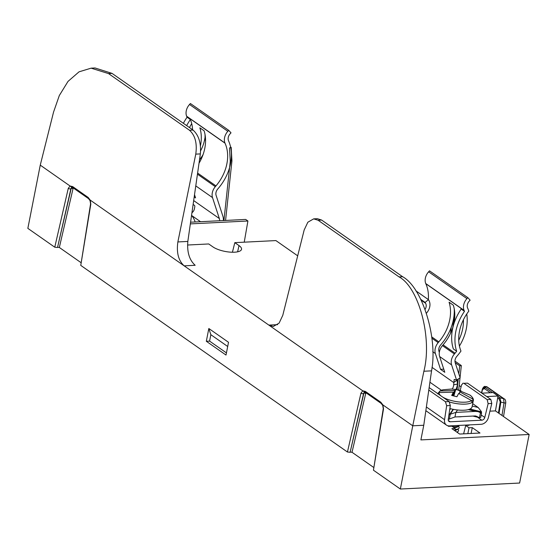 <?xml version="1.0" encoding="UTF-8"?>
<svg xmlns="http://www.w3.org/2000/svg" width="557" height="557" viewBox="0 0 557 557"><rect width="100%" height="100%" fill="white"/><g stroke="black" fill="none" stroke-linecap="round" stroke-linejoin="round"><path stroke-width="0.84" d="M497.958 396.396L499.97 397.809L500.875 402.091L500.249 401.869L498.975 398.77L497.7 397.872M482.494 389.447A0.989 0.362 12.9 0 1 482.348 389.183A0.989 0.362 12.9 0 1 482.369 389.141L482.738 388.264L485.53 387.7A0.989 0.745 125 0 0 484.534 388.661L482.494 389.447L481.673 393.033M501.968 415.452L504.036 402.871L503.612 398.708A1.483 1.121 -55 0 1 504.189 398.861L504.189 398.861C505.15 399.084 505.679 400.372 505.791 402.718L503.521 416.539M481.492 392.908L482.348 389.183L483.42 387.268L486.296 386.586A1.483 1.121 -55 0 1 486.874 386.746L504.189 398.861M499.016 413.385L500.875 402.091L504.036 402.871A1.483 0.439 9.3 0 0 505.791 402.718M492.555 392.615L485.53 387.7L486.296 386.586L503.612 398.708L499.97 397.809A0.989 0.745 125 0 0 498.975 398.77M208.826 328.512L206.327 341.274L226.017 355.053L228.516 342.29L208.826 328.512L210.845 334.694L227.695 346.489M80.758 265.39L90.582 203.806A1.483 0.439 9.3 0 0 90.819 204.106L80.758 265.39L347.443 452.012L360.957 393.138L362.788 390.84L365.329 391.39L380.849 402.251L382.903 404.918L412.758 425.806L400.351 489.032L519.618 483.037L529.15 434.474L495.445 410.885L498.021 396.013L493.126 392.588L481.847 393.158M313.688 218.866L317.33 218.685L321.647 220.064L318.096 220.238L313.688 218.866L307.84 222.222L304.171 229.999L282.775 315.346L279.113 323.123L273.257 326.479L268.857 325.107L362.788 390.84M277.588 324.668L268.857 325.107L184.158 265.842C178.456 260.662 176.36 252.697 177.871 241.94L195.765 154.136C197.282 143.379 195.187 135.414 189.477 130.241L193.028 130.06L112.061 73.399L108.511 73.58L189.477 130.241M90.582 203.806L90.067 200.659L88.528 198.64A1.483 1.121 -55 0 1 88.166 197.443L90.227 200.109L184.158 265.842L195.166 265.285C189.394 260.112 186.95 252.168 187.834 241.439L200.353 153.906L195.765 154.136M90.227 200.109L90.819 204.106M108.511 73.58L91.118 68.163L79.045 71.825L68.017 81.399L59.307 95.553L53.549 112.103L40.257 165.137L27.85 228.37L54.767 247.204L68.274 188.329L70.105 186.031L72.647 186.581L88.166 197.443M40.257 165.137L70.105 186.031M382.903 404.918L383.501 408.915L373.441 470.199L400.351 489.032M461.078 386.837L459.191 385.521M190.585 222.201L245.679 219.43L247.914 220.997L190.348 223.893M244.238 242.177L247.914 220.997M187.542 245.024L208.729 243.959L212.934 246.904A15.84 5.257 11.1 0 0 229.839 252.098A15.84 5.257 11.1 0 0 241.508 249.362A15.84 5.257 11.1 0 0 239.023 245.588L234.817 242.65L275.903 240.582L297.696 255.837M447.675 425.701L448.601 426.349L451.859 426.182L455.16 428.493L451.894 428.653L459.616 434.056L479.995 433.033L472.28 427.63L469.015 427.797L465.715 425.485L468.98 425.325L468.444 424.949M431.543 370.858L423.877 371.241C432.427 338.524 419.031 287.579 399.063 276.899L402.614 276.718C422.401 287.412 438.025 338.238 431.543 370.858L423.766 425.249L420.89 439.912L529.15 434.474M489.93 411.163L495.445 410.885M423.877 371.241L412.758 425.806L423.766 425.249M318.096 220.238L399.063 276.899M193.028 130.06C198.793 135.233 201.237 143.184 200.353 153.906M91.118 68.163L95.031 67.968L112.061 73.399M402.614 276.718L321.647 220.064M364.292 392.274L363.596 393.472L350.095 452.305L364.034 392.518M350.095 452.305L347.443 452.012M73.204 187.918L59.334 247.468L80.925 262.577M59.334 247.468L57.566 247.273L71.352 187.709M71.609 187.465L70.92 188.663L57.566 247.273M57.42 247.496L54.767 247.204M373.441 470.199L383.258 408.615A1.483 0.439 9.3 0 0 383.501 408.915M365.886 392.727L352.017 452.277L373.608 467.386M352.017 452.277L350.249 452.082M232.415 252.237L234.817 242.65M454.839 430.714L455.16 428.493M463.619 433.854L465.715 425.485M467.824 433.645L469.015 427.797M471.09 433.478L472.28 427.63M486.741 396.584L498.021 396.013M206.327 341.274L209.585 341.114L210.845 334.694M209.585 341.114L226.434 352.901M365.329 391.39A1.483 1.121 -55 0 0 365.691 392.594L364.132 392.365M88.528 198.64L73.009 187.786L71.449 187.556M72.828 188.67A0.989 0.362 12.9 0 0 71.846 188.308A0.989 0.362 12.9 0 0 71.066 188.447L70.92 188.663A1.483 0.55 -167.1 0 1 69.757 188.865A1.483 0.55 -167.1 0 1 68.274 188.329M365.51 393.479A0.989 0.362 12.9 0 0 364.522 393.117A0.989 0.362 12.9 0 0 363.749 393.256L363.596 393.472A1.483 0.55 -167.1 0 1 362.433 393.674A1.483 0.55 -167.1 0 1 360.957 393.138M382.75 405.468L382.875 404.911M365.691 392.594L381.211 403.449A1.483 1.121 -55 0 1 380.849 402.251M364.751 392.093L362.816 390.875M90.06 200.652L90.192 200.102M73.009 187.786A1.483 1.121 -55 0 1 72.647 186.581M72.069 187.284L70.133 186.066M458.822 373.796L459.671 365.831L461.328 365.566L460.047 377.555M460.005 377.911L458.71 390.018M458.265 378.99L457.116 389.663M452.841 327.293L453.955 316.933A6.928 5.229 125 0 0 453.99 315.93M461.328 365.566L454.965 361.11M459.671 365.831L455.208 362.704A6.141 4.63 -55 0 1 456.824 356.362L457.471 355.596A43.063 32.501 125 0 0 460.973 351.049A38.607 29.138 -55 0 1 468.813 311.126A43.063 32.501 125 0 0 467.567 307.944A0.989 0.745 -55 0 1 467.553 307.91A6.141 4.63 -55 0 1 469.238 301.121L470.115 300.16L467.824 297.647L429.51 270.834L428.632 271.802A10.59 7.993 -55 0 0 425.729 283.52A5.445 4.108 -55 0 0 425.806 283.687A38.607 29.138 125 0 1 428.326 299.548M451.212 327.342L450.585 333.163M448.329 420.479L450.188 421.781A2.973 2.242 -55 0 1 449.026 421.468A2.973 2.242 -55 0 1 448.26 419.303L450.321 405.531L446.658 405.719L444.556 419.7A7.422 5.605 125 0 0 446.477 425.116A7.422 5.605 125 0 0 449.388 425.903L481.011 424.316A7.422 5.605 125 0 0 488.398 417.499L491.796 403.449L488.134 403.637L484.778 417.465A2.973 2.242 -55 0 1 481.826 420.194L477.565 417.207M450.188 421.781L481.826 420.194M467.824 297.647L466.947 298.615A10.59 7.993 -55 0 0 464.044 310.326A5.445 4.108 -55 0 0 464.12 310.493L464.489 311.342L461.189 309.038A43.063 32.501 -55 0 0 453.356 348.961L456.649 351.272A38.607 29.138 125 0 1 455.069 353.222L454.415 353.987A10.59 7.993 -55 0 0 451.623 364.919L456.552 380.048L454.178 379.435L453.677 384.838A7.721 5.828 -55 0 1 452.263 389.044M444.785 372.299L439.647 356.543A10.59 7.993 -55 0 1 442.439 345.612L443.094 344.846A38.607 29.138 125 0 0 453.321 305.18L449.067 302.2A38.607 29.138 -55 0 1 438.839 341.866L438.185 342.632A10.59 7.993 125 0 0 435.393 353.563L440.524 369.319L444.785 372.299M456.552 380.048L460.138 377.827L455.201 362.698M457.13 379.693L457.422 384.072A12.177 9.191 -55 0 1 455.898 389.447M454.227 308.78A43.063 32.501 -55 0 1 441.241 344.24L440.587 345.006A6.141 4.63 125 0 0 438.972 351.342L439.327 352.414M463.431 319.746A38.607 29.138 -55 0 1 458.731 340.341M466.752 313.995A43.063 32.501 -55 0 1 459.428 346.057M425.116 309.372A6.141 4.63 -55 0 0 425.625 303.314L425.109 302.423L428.437 299.631L428.953 300.522A10.59 7.993 -55 0 1 427.268 312.178A5.445 4.108 -55 0 1 427.128 312.352L426.46 313.208M464.489 311.342A43.063 32.501 125 0 0 456.649 351.272M464.12 310.493L425.806 283.687M428.437 299.631L415.849 290.817M425.109 302.423L420.814 299.415M443.762 369.159L440.524 369.319M431.995 367.342L453.621 382.478L457.2 380.257M428.793 390.088L445.433 401.729L449.095 401.548L450.321 405.531M446.658 405.719L445.433 401.729M429.155 387.588L449.095 401.548M463.863 383.32L467.532 383.139L463.863 383.32L487.173 399.634L490.842 399.446L491.796 403.449M463.139 383.098L461.523 385.012L460.214 390.429M488.134 403.637L487.173 399.634M467.532 383.139L490.842 399.446M472.921 416.065L479.473 417.68L480.726 417.451L481.54 413.301L481.018 413.294L481.547 412.521L481.297 411.463L478.164 407.487L472.225 406.025L478.164 407.487L472.691 403.658M449.311 419.191L450.286 414.22L455.863 412.389L454.965 416.97L448.246 419.393M481.018 413.294L480.447 412.702L479.473 417.68L475.42 415.94L454.972 416.963M454.972 416.97L455.87 412.389L457.513 409.987L455.87 412.389L475.483 411.4L468.284 409.632M473.255 400.762L473.269 400.713C473.798 399.097 472.67 397.204 469.885 395.038A17.086 5.674 -168.9 0 1 472.614 398.944L473.227 400.908L471.417 400.462M439.167 392.532L438.881 392.302L440.141 390.958L439.557 391.244L443.087 389.782L451.769 389.016L456.97 389.635L469.885 395.038M443.087 389.782A17.086 5.674 -168.9 0 0 440.141 390.958L454.498 390.541L455.779 389.461L461.015 390.749L459.741 391.829L472.614 398.944M437.781 393.91L439.041 392.567L453.398 392.149L452.709 395.658M453.461 395.825L454.498 390.541M453.398 392.149L451.685 395.442L456.921 396.73L458.641 393.437L471.514 400.553L472.127 402.516A18.068 5.995 11.1 0 0 473.22 400.963L472.051 406.909A18.068 5.995 -168.9 0 1 449.868 408.56M438.853 392.455A18.068 5.995 11.1 0 0 438.185 393.096M457.388 431.926L457.77 432.559A9.406 3.119 -168.9 0 1 457.931 432.88M457.945 429.064L458.334 429.691A9.406 3.119 -168.9 0 1 457.979 431.487A9.406 3.119 -168.9 0 1 456.747 432.051M458.508 426.196L458.898 426.829A9.406 3.119 -168.9 0 1 458.543 428.625L457.081 429.698A8.118 2.694 -168.9 0 1 454.888 430.401M458.543 428.625A9.406 3.119 -168.9 0 1 455.006 429.531M459.483 425.402A9.406 3.119 -168.9 0 1 459.107 425.764L457.645 426.836A8.118 2.694 -168.9 0 1 453.934 427.637M450.223 426.265A9.406 3.119 -168.9 0 1 448.559 425.91A9.406 3.119 -168.9 0 1 448.329 425.854M459.107 425.764A9.406 3.119 -168.9 0 1 452.423 426.578M459.379 393.66L459.741 391.829M453.823 395.916L455.779 389.461M450.286 414.22L453.412 409.367M448.893 415.09L449.924 414.457M480.447 412.702L478.108 411.637L475.483 411.4M223.935 220.523L230.222 161.795A4.95 3.739 125 0 0 230.243 161.015L229.519 147.953L231.183 147.375L230.556 146.937M225.571 220.44L231.879 161.53A6.928 5.229 125 0 0 231.907 160.444L231.183 147.375M183.385 123.313A43.063 32.501 -55 0 1 187.068 117.214L186.699 116.364A5.445 4.108 125 0 1 186.63 116.197A10.59 7.993 125 0 1 189.526 104.486L190.403 103.518L228.718 130.331L227.841 131.299A10.59 7.993 125 0 0 224.944 143.01A5.445 4.108 125 0 0 225.014 143.177A38.607 29.138 -55 0 1 215.963 185.906L215.308 186.672A10.59 7.993 125 0 0 212.516 197.603L219.34 218.539A7.721 5.828 -55 0 1 219.639 220.739M194.198 196.948L195.57 197.902L194.525 194.692M228.718 130.331L231.009 132.845L230.132 133.805A6.141 4.63 125 0 0 228.454 140.594A0.989 0.745 125 0 0 228.467 140.622A43.063 32.501 -55 0 1 218.372 188.28L217.717 189.046A6.141 4.63 125 0 0 216.102 195.382L222.918 216.318A12.177 9.191 -55 0 1 223.35 220.558M199.016 163.25A38.607 29.138 125 0 0 204.106 130.784L199.852 127.811A38.607 29.138 -55 0 1 200.45 145.746M192.59 129.753A38.607 29.138 125 0 0 191.705 123.612A38.607 29.138 -55 0 0 190.369 119.525L187.068 117.214M205.011 134.39A43.063 32.501 -55 0 1 205.06 137.405M186.699 116.364L190 118.676L190.369 119.525A43.063 32.501 125 0 0 186.686 125.624M189.484 127.581A38.607 29.138 -55 0 1 191.705 123.612M199.517 159.768A32.668 24.654 125 0 0 203.054 154.644M191.935 212.76A4.95 3.739 125 0 0 194.372 208.952L194.797 206.8A1.977 1.497 125 0 0 194.296 205.261A1.977 1.497 125 0 0 194.289 205.255L193.126 204.44M200.638 150.752A32.668 24.654 125 0 0 204.607 139.723L205.296 136.207M194.95 221.359L194.95 221.359A18.381 6.099 -168.9 0 1 195.089 221.978L194.95 221.359A20.978 20.978 0 0 0 191.573 215.308M498.424 412.974L500.249 401.869M490.348 392.727L484.534 388.661M481.499 392.915L482.348 389.232M177.871 241.94L187.834 241.439M237.602 251.827L239.023 245.588M461.892 416.622A13.619 4.526 -168.9 0 1 460.026 416.803A13.619 4.526 -168.9 0 1 457.931 416.817M481.213 414.972L484.778 417.465M441.409 390.269L429.92 382.227L441.416 390.269M451.623 364.919L439.647 356.543M435.393 353.563L432.747 351.711M438.185 342.632L431.877 338.217M438.839 341.866L431.717 336.888M461.189 309.038L460.82 308.188M455.069 353.222L443.094 344.846M466.947 298.615L428.632 271.802M464.044 310.326L425.729 283.52M454.415 353.987L442.439 345.612M425.625 303.314L421.224 300.237M453.677 384.838L457.422 384.072M426.377 406.979L444.556 419.7M472.155 402.37A18.068 5.995 -168.9 0 1 449.603 402.057M471.514 400.553A17.086 5.674 -168.9 0 1 458.439 401.91A17.086 5.674 -168.9 0 1 442.752 397.106M440.907 395.811A17.086 5.674 -168.9 0 1 439.041 392.567M449.276 414.895L453.106 409.304M449.645 410.049L450.543 408.734M476.938 416.399L475.135 415.954M481.429 411.839L470.004 409.026M481.547 412.521L478.86 411.86M191.803 215.601L200.52 221.7L191.789 215.594M193.683 200.583L219.34 218.539M195.779 185.892L212.516 197.603M197.457 174.181L215.308 186.672M197.617 173.067L215.963 185.906M190 118.676L225.014 143.177M186.63 116.197L224.944 143.01M189.526 104.486L227.841 131.299M205.568 140.399L204.607 139.723M486.874 386.746L484.541 386.384L483.42 387.268M383.258 408.615L382.743 405.468L381.211 403.449M446.477 425.116L425.847 410.683M456.984 432.218L457.979 431.487M478.108 411.637L469.043 409.409"/></g></svg>
